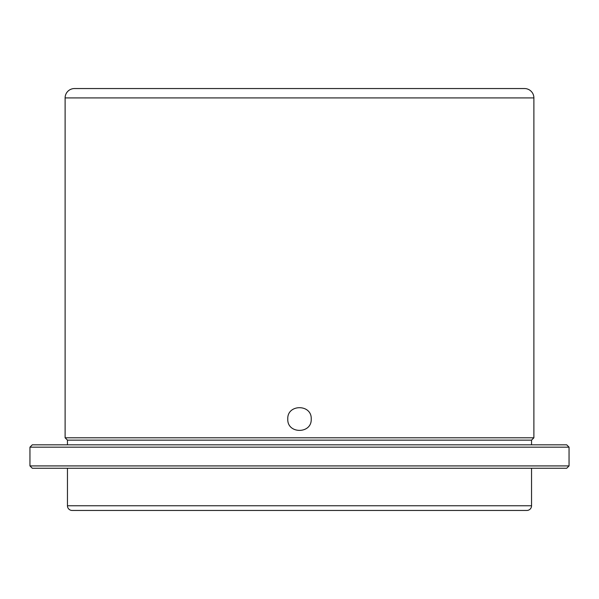 <?xml version="1.0" encoding="UTF-8"?>
<svg xmlns="http://www.w3.org/2000/svg" width="599" height="599" viewBox="0 0 599 599"><rect width="100%" height="100%" fill="white"/><g stroke="black" fill="none" stroke-linecap="round" stroke-linejoin="round"><path stroke-width="0.9" d="M287.782 419.038C287.048 403.943 311.929 403.891 311.218 419.038C311.944 434.155 287.056 434.163 287.782 419.038M531.545 444.825L531.545 440.138L67.455 440.138L67.455 444.825M531.545 440.138L533.889 437.794L65.111 437.794L67.455 440.138M74.486 88.547L524.514 88.547L74.486 88.547A9.374 9.374 0 0 0 65.111 97.922L65.111 437.794M524.514 88.547A9.374 9.374 0 0 1 533.889 97.922L533.889 437.794M67.455 505.766A4.687 4.687 0 0 0 72.142 510.453L526.858 510.453A4.687 4.687 0 0 0 531.545 505.766L67.455 505.766L67.455 468.261M531.545 468.261L531.545 505.766M566.706 468.261L32.294 468.261L29.95 465.917L569.05 465.917L566.706 468.261M29.95 447.168L32.294 444.825L566.706 444.825L569.05 447.168L29.95 447.168L29.95 465.917M569.05 447.168L569.05 465.917M569.05 455.345L569.05 452.657M569.05 460.938L569.05 458.677M533.889 97.922L65.111 97.922"/></g></svg>
